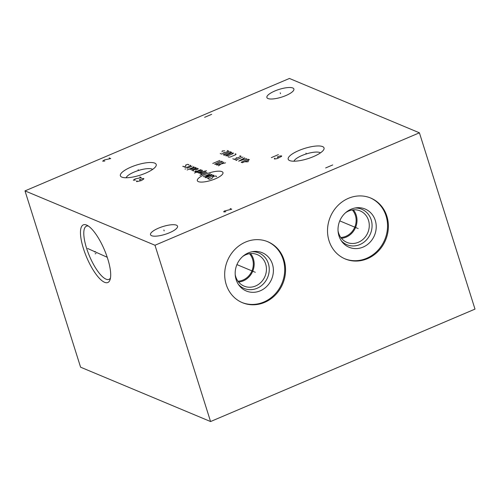 <?xml version="1.0" encoding="UTF-8"?>
<svg xmlns="http://www.w3.org/2000/svg" width="500" height="500" viewBox="0 0 500 500"><rect width="100%" height="100%" fill="white"/><g stroke="black" fill="none" stroke-linecap="round" stroke-linejoin="round"><path stroke-width="0.75" d="M210.569 421.544L475 309.113L419.412 132.812L289.431 78.456L25 190.888L80.588 367.188L210.569 421.544L154.981 245.25L25 190.888M419.412 132.812L154.981 245.25M158.537 228.15A14.156 4.05 162.5 0 1 177.525 226.188A14.156 4.05 162.5 0 1 169.506 232.738A14.156 4.05 162.5 0 1 150.519 234.7A14.156 4.05 162.5 0 1 158.537 228.15M274.906 90.962A14.156 4.05 162.5 0 1 293.894 89A14.156 4.05 162.5 0 1 285.881 95.556A14.156 4.05 162.5 0 1 266.887 97.519A14.156 4.05 162.5 0 1 274.906 90.962M298.844 150.538A18.787 5.375 162.5 0 1 317.488 145.963A18.787 5.375 162.5 0 1 323.706 149.719A18.787 5.375 162.5 0 1 313.4 156.625A18.787 5.375 162.5 0 1 289.5 160.506A18.787 5.375 162.5 0 1 298.844 150.538M131.012 167.081A18.787 5.375 162.5 0 1 149.662 162.506A18.787 5.375 162.5 0 1 155.881 166.262A18.787 5.375 162.5 0 1 145.575 173.169A18.787 5.375 162.5 0 1 121.675 177.05A18.787 5.375 162.5 0 1 131.012 167.081M284.025 259.925A33.013 29.962 -67.3 0 1 275.375 294.969A33.013 29.962 -67.3 0 1 242.381 302.675A33.013 29.962 -67.3 0 1 226.206 284.506A33.013 29.962 -67.3 0 1 234.856 249.462A33.013 29.962 -67.3 0 1 267.856 241.756A33.013 29.962 -67.3 0 1 284.025 259.925M386.863 216.2A33.013 29.962 -67.3 0 1 378.212 251.244A33.013 29.962 -67.3 0 1 345.213 258.95A33.013 29.962 -67.3 0 1 329.038 240.781A33.013 29.962 -67.3 0 1 337.688 205.738A33.013 29.962 -67.3 0 1 370.688 198.031A33.013 29.962 -67.3 0 1 386.863 216.2M104.606 282.312A31.337 9.631 67 0 1 83.438 248.6A31.337 9.631 67 0 1 86.55 225.044A31.337 9.631 67 0 1 86.838 225.169A31.337 9.631 67 0 1 104.438 249.906A31.337 9.631 67 0 1 110.044 279.75A31.337 9.631 67 0 1 104.606 282.312M110.463 278.069A28.887 8.881 -113 0 1 109.025 279.35A28.887 8.881 -113 0 1 106.044 279.163A28.887 8.881 67 0 1 87.925 252.156A28.887 8.881 67 0 1 86.419 226.181A28.887 8.881 67 0 1 88.338 226.038M249.481 253.694A16.238 14.737 -67.3 0 1 252.562 259.15A16.238 14.737 -67.3 0 1 237.975 281.206M352.312 209.969A16.238 14.737 -67.3 0 1 355.394 215.425A16.238 14.737 -67.3 0 1 340.806 237.481M353.35 209.844A17.075 15.5 112.7 0 1 356.213 215.15A17.075 15.5 -67.3 0 1 341.444 238.306M338.038 230.769A17.075 15.5 112.7 0 0 338.575 233A17.075 15.5 -67.3 0 0 346.944 242.4A17.075 15.5 -67.3 0 0 364.012 238.412A17.075 15.5 -67.3 0 0 368.488 220.281A17.075 15.5 112.7 0 0 360.119 210.888A17.075 15.5 112.7 0 0 345.588 212.719M354.881 208.038A19.225 17.444 112.7 0 1 371.194 219.831A19.225 17.444 -67.3 0 1 363.275 242.688A19.225 17.444 -67.3 0 1 341.231 240.669M375.275 220.425A20.738 18.819 112.7 0 0 356.25 207.819A20.738 18.819 112.7 0 0 338.963 235.863A20.738 18.819 -67.3 0 0 342.038 241.8A20.738 18.819 -67.3 0 0 366.112 245.494A20.738 18.819 -67.3 0 0 375.275 220.425M344.8 258.769A33.013 29.962 -67.3 0 0 377.55 250.725A33.013 29.962 -67.3 0 0 386.031 215.85A33.013 29.962 112.7 0 0 370.269 197.862M293.981 161.213A14.156 4.05 -17.5 0 1 301.969 155.519A14.156 4.05 162.5 0 1 320.444 152.869M238.612 282.031A17.075 15.5 -67.3 0 0 253.381 258.875A17.075 15.5 112.7 0 0 250.512 253.569M242.75 256.444A17.075 15.5 112.7 0 1 257.288 254.613A17.075 15.5 112.7 0 1 265.65 264.006A17.075 15.5 -67.3 0 1 261.181 282.137A17.075 15.5 -67.3 0 1 244.106 286.125A17.075 15.5 -67.3 0 1 235.744 276.725A17.075 15.5 112.7 0 1 235.206 274.494M238.4 284.394A19.225 17.444 -67.3 0 0 260.444 286.413A19.225 17.444 -67.3 0 0 268.363 263.556A19.225 17.444 112.7 0 0 252.044 251.762M272.444 264.15A20.738 18.819 -67.3 0 1 263.275 289.219A20.738 18.819 -67.3 0 1 239.206 285.525A20.738 18.819 -67.3 0 1 236.125 279.587A20.738 18.819 112.7 0 1 253.419 251.544A20.738 18.819 112.7 0 1 272.444 264.15M241.962 302.494A33.013 29.962 -67.3 0 0 274.713 294.45A33.013 29.962 -67.3 0 0 283.194 259.575A33.013 29.962 112.7 0 0 267.438 241.588M152.613 169.412A14.156 4.05 162.5 0 0 134.144 172.062A14.156 4.05 -17.5 0 0 126.156 177.756M96.006 253.494L95.144 253.863L96.006 253.494M95.406 251.594L94.55 251.956M87.631 248.481L107.238 257.275M254.925 272.137L255.306 272.294L254.925 272.137M254.288 271.869L236.925 264.606M357.762 228.412L358.137 228.569L357.762 228.412M357.119 228.144L339.756 220.881M164.163 230.894L163.881 229.994M280.531 93.706L280.25 92.812M306.262 154.031L305.981 153.131L306.262 154.031M274.862 158.1L274.269 158.844L274.662 159.006L277.206 158.588L281.512 156.425L281.712 156.012L281.325 155.85L279.562 156.1L277.213 157.1L277.994 157.425M271.344 157.625L278.4 154.625M138.438 170.575L138.15 169.675L138.438 170.575M137.031 180.75L136.444 181.494L136.831 181.656L141.331 180.562L143.688 179.069L143.881 178.656L143.494 178.494L142.513 178.581L139.381 179.75L140.162 180.075M139.787 176.944L141.35 177.594L135.087 178.944L133.319 180.188L135.469 180.094M198.375 181.644A13.45 3.85 -17.5 0 0 215.362 178.812A13.45 3.85 -17.5 0 0 221.925 171.625A13.45 3.85 -17.5 0 0 204.944 174.456A13.45 3.85 -17.5 0 0 198.375 181.644M208.719 178.581L208.438 178.894L209.325 179.262L211.788 178.594L213.25 176.656L214.256 176.225L215.706 175.987L216.6 176.356L216.319 176.669M205.763 177.775L211.806 175.2L213.925 175.238L213.363 175.856L207.319 178.425M211.919 174.4L204.869 177.4L210.362 173.75L203.312 176.75M207.019 172.35L199.969 175.35M205.681 171.794L201.15 173.719L200.869 174.025L201.981 174.494M206.469 170.706L198.419 173M199.756 173.562L204.125 171.137M196.488 172.194L198.325 172.537L202.356 170.825L202.413 170.425L201.525 170.05L194.469 173.05M196.062 170.744L194.7 171.45L195.594 171.819L200.631 169.681M194.769 169.35L196.612 169.7L198.125 169.056L198.181 168.656L197.288 168.281L192.475 170.519L193.588 170.981M191.363 170.05L195.894 168.125L196.175 167.819L195.062 167.35L190.025 169.494M187.119 169.975L193.663 167.194L193.944 166.881L193.5 166.7M192.162 166.137L187.125 168.281M185.619 168.925L185.037 169.106L185.619 168.925M184.825 167.319L186.444 167.569L190.469 165.856L190.75 165.55L189.862 165.175M188.469 165.019L188.744 164.713L187.856 164.338L187.131 164.456L185.619 165.1L185.95 166.088L184.438 166.731L182.819 166.481L183.1 166.169M225.538 162.85L216.7 165.1M218.487 165.844L223.756 162.1M221.856 162.156L222.419 161.544L221.75 161.262L220.294 161.506L214.7 164.262L216.819 164.3L221.856 162.156M219.819 160.456L212.769 163.456M245.6 161.838L248.131 161.762L248.287 160.694M249.369 159.731L248.256 159.262L246.8 159.506L241.206 162.262L242.319 162.731L249.369 159.731M244.762 157.806L238.606 161.175L246.544 158.55M244.237 159.281L243.044 158.787M242.981 157.062L235.931 160.056M236.819 160.431L235.037 159.688M232.812 158.756L234.15 159.312L241.2 156.312L239.862 155.756M236.275 157.656L237.169 158.025M228.131 156.794L229.025 157.169L230.475 156.925L235.512 154.787L236.075 154.169L235.181 153.8M232.913 153.7L233.475 153.081L231.35 153.044L225.756 155.8L227.875 155.838L232.913 153.7M231.469 152.244L230.356 151.781L228.9 152.019L223.3 154.775L224.419 155.244L231.469 152.244M220.256 153.506L221.594 154.062L228.644 151.062L227.306 150.506M223.725 152.406L224.619 152.775M224.737 150.844L222.206 150.919L222.05 151.988M230.169 208.55L231.725 209.2L224.288 211.044L223.7 211.788L224.088 211.956L225.85 211.7M109.125 157.925L110.688 158.575L104.425 159.925L102.656 161.169L104.806 161.075M325.656 167.944L332.706 164.95M204.613 117.325L211.669 114.325"/></g></svg>
